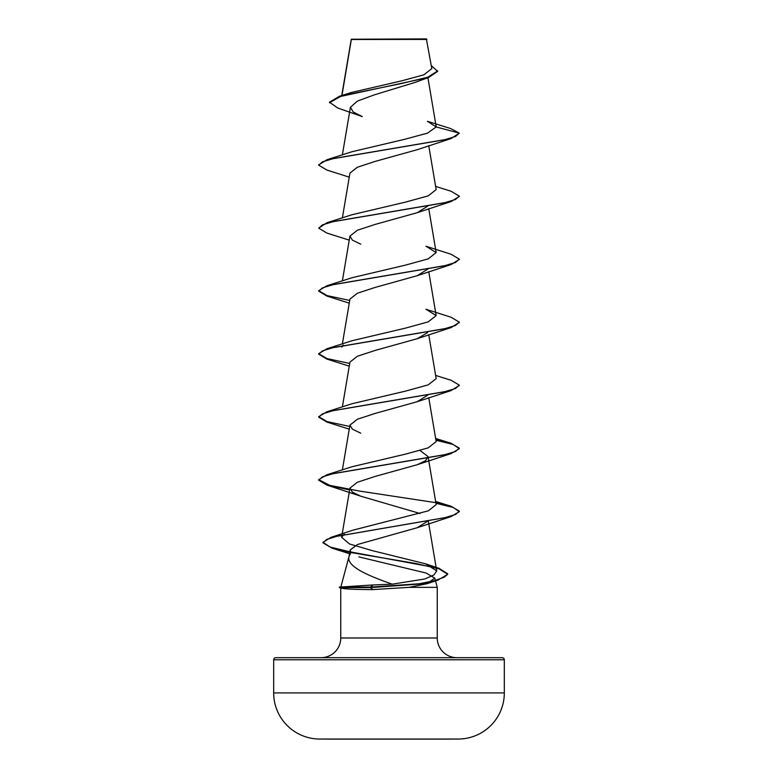 <?xml version="1.0" encoding="UTF-8"?>
<svg xmlns="http://www.w3.org/2000/svg" width="778" height="778" viewBox="0 0 778 778"><rect width="100%" height="100%" fill="white"/><g stroke="black" fill="none" stroke-linecap="round" stroke-linejoin="round"><path stroke-width="1.17" d="M458.466 739.042A11531.827 11531.827 0 0 1 447.331 739.1L330.669 739.1A11531.827 11531.827 0 0 1 319.534 739.042L458.466 739.042A46.126 46.126 0 0 0 504.319 692.916L504.319 659.793L273.681 659.793L273.681 692.916L504.319 692.916M319.534 739.042A46.126 46.126 0 0 1 273.681 692.916M329.464 102.745L340.715 96.423L428.688 77.45L415.16 82.38L374.383 94.848L357.442 101.072L350.411 107.267L353.134 111.935L362.334 116.603L337.808 108.045L329.464 102.219L339.383 96.297L350.995 92.582L401.652 80.854L423.913 74.805L431.809 68.6L426.363 38.9L351.296 39.24M426.889 39.425L351.345 39.493L341.96 95.5M358.843 556.883L426.208 573.065L434.766 578.132L426.957 583.733L408.897 587.361L372.837 589.598C355.779 589.539 345.325 589.072 341.503 588.207L339.354 587.098L370.377 587.098L373.061 584.959L392.2 584.171C367.615 575.487 345.733 566.228 349.118 556.153L351.004 552.468L350.119 550.027L349.118 556.153M504.319 659.793A2.11 2.11 0 0 0 502.209 657.682L275.791 657.682A2.11 2.11 0 0 0 273.681 659.793M456.929 657.682A19.693 19.693 0 0 1 437.246 637.989L340.754 637.989A19.693 19.693 0 0 1 321.071 657.682M349.021 556.513L340.939 586.68M339.354 587.098L373.061 584.959M434.766 578.132L437.246 587.361L437.246 637.989M340.754 588.003L340.754 637.989M408.897 587.361L437.246 587.361M436.195 126.95L459.312 133.145L455.49 136.471L444.413 139.787L326.925 159.743L352.026 151.729L404.531 139.34L427.472 133.145L436.195 126.95L427.423 121.31L450.618 128.535L459.312 133.145L451.075 138.572L417.251 149.687L375.229 161.386L357.335 167.251L349.944 173.095L342.369 217.928M427.91 206.014L417.251 212.686L375.259 224.385L357.345 230.249L349.954 236.104L352.405 240.139L360.749 244.185M427.919 269.023L417.241 275.694L375.22 287.403L357.355 293.248L349.944 299.102L342.369 343.934M427.608 332.595L417.241 338.693L375.21 350.411L357.355 356.256L349.935 362.11L342.369 406.933M427.9 395.029L417.251 401.701L375.229 413.4L357.326 419.264L349.935 425.109L352.405 429.155L360.759 433.2M420.081 450.511L428.065 456.608L425.595 460.654L417.261 464.699L375.249 476.399L357.345 482.263L349.935 488.117L352.424 492.153L360.749 496.199L420.071 513.509M427.91 521.027L417.251 527.708L357.472 544.512L350.119 550.027M392.2 584.171L424.72 579.007L433.949 574.952L436.711 570.877L425.605 563.817L372.069 550.581L349.458 543.948L341.639 537.306L344.255 534.116M435.845 502.724L451.075 506.264L459.312 511.156L455.616 514.423L444.899 517.701L331.136 537.306L352.774 530.217L428.357 510.825L436.166 504.611L428.065 456.608M435.845 439.716L451.075 443.256L459.312 448.157L455.49 451.483L444.423 454.809L326.925 474.755L352.026 466.742L405.319 454.177L428.192 447.885L436.166 441.603L428.746 397.665M435.631 375.434L451.075 380.257L459.312 385.149L455.49 388.475L444.413 391.801L326.925 411.757L352.026 403.733L405.309 391.169L428.182 384.886L436.166 378.604L428.746 334.657M341.834 347.095L343.195 345.014M326.925 348.748L352.026 340.735L405.338 328.16L428.192 321.878L436.166 315.596L425.974 309.236L451.075 317.249L459.312 322.15L455.49 325.476L444.413 328.802L326.925 348.748L318.688 353.65L326.925 358.551L349.711 363.462M326.925 285.75L352.026 277.727L405.328 265.162L428.201 258.88L436.166 252.597L425.974 246.227L451.075 254.25L459.312 259.152L455.49 262.468L444.413 265.794L326.925 285.75L318.688 290.651L326.925 295.552L349.711 300.454M435.631 186.428L451.075 191.242L459.312 196.144L455.49 199.469L444.413 202.795L326.925 222.741L352.026 214.728L405.338 202.154L428.201 195.871L436.157 189.589L428.746 145.651M428.688 77.45L437.683 71.372L431.313 65.624M351.277 39.26L351.15 40.067M339.383 96.297L401.176 83.577L427.832 77.217L437.683 70.847M451.075 138.572L333.587 158.518L322.51 161.843L318.688 165.169L326.925 170.071L349.254 177.151M459.292 196.406L451.075 201.57L333.587 221.526L322.52 224.842L318.688 228.168L326.925 233.079L349.254 240.149M459.292 259.414L451.075 264.578L333.587 284.524L322.52 287.85L318.688 291.176L326.925 296.078L349.254 303.157M459.292 322.413L451.075 327.577L333.597 347.523L322.52 350.849L318.688 354.175L326.925 359.086L349.254 366.156M459.292 385.411L451.075 390.585L333.597 410.531L322.52 413.857L318.688 417.183L326.925 422.084L349.254 429.164M435.943 440.26L453.204 444.471L459.312 448.682L451.075 453.584L333.597 473.53L322.52 476.856L318.688 480.182L326.925 485.093L349.623 489.975M435.943 503.269L453.204 507.47L459.312 511.681L451.075 516.592L336.855 536.275L326.517 539.553L322.977 542.83L332.002 548.159L349.74 552.292M350.956 552.536L415.423 563.408L439.103 568.854L447.671 574.29L437.897 580.194L421.676 583.908L370.377 587.623L370.377 587.098L419.254 583.772L435.349 580.437L444.471 577.101L447.671 574.29M326.925 159.743L318.708 164.907M326.925 222.741L318.688 228.168M326.925 411.757L318.688 416.658L326.925 421.559L349.711 426.461M326.925 474.755L318.688 479.656L329.794 485.375L359.64 491.093L434.805 502.52M331.136 537.306L322.977 542.305L330.164 547.051L349.818 551.787M350.586 551.933L439.006 568.29L447.671 573.765M339.354 587.623L370.377 587.623L372.837 589.598M351.248 39.328L341.756 95.558M427.919 77.712L436.176 126.619M350.411 107.267L342.369 154.919M428.746 208.65L436.166 252.597M349.935 236.094L342.369 280.926M428.746 271.658L436.166 315.596M349.935 425.109L342.369 469.941M349.935 488.117L341.63 537.306M428.289 520.968L436.721 570.867M426.957 583.733L437.897 580.194M349.497 553.693L332.002 548.159M417.251 212.686L451.075 201.57M417.241 275.694L451.075 264.578M417.241 338.702L451.075 327.577M417.251 401.701L451.075 390.585M417.261 464.699L451.075 453.584M360.749 496.199L326.925 485.093M417.251 527.708L451.075 516.592M425.605 563.817L439.006 568.29M435.631 501.44L451.075 506.264M435.631 438.442L451.075 443.256M318.688 164.644L318.688 165.169M459.312 196.144L459.312 196.669M459.312 259.152L459.312 259.677M318.688 290.651L318.688 291.176M459.312 322.15L459.312 322.675M318.688 353.65L318.688 354.175M459.312 385.149L459.312 385.674M318.688 416.658L318.688 417.183M459.312 448.157L459.312 448.682M318.688 479.656L318.688 480.182M459.312 511.156L459.312 511.681M322.977 542.305L322.977 542.83"/></g></svg>
